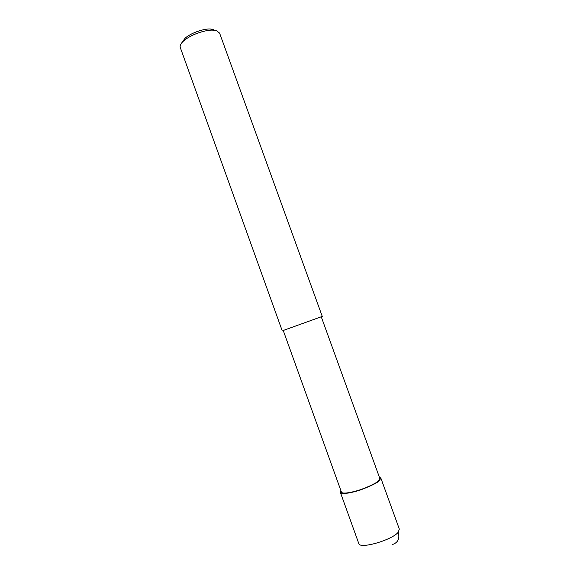 <?xml version="1.0" encoding="UTF-8"?>
<svg xmlns="http://www.w3.org/2000/svg" width="580" height="580" viewBox="0 0 580 580"><rect width="100%" height="100%" fill="white"/><g stroke="black" fill="none" stroke-linecap="round" stroke-linejoin="round"><path stroke-width="0.87" d="M379.378 477.188L380.813 478.007L379.53 480.523C377.464 482.69 371.78 485.576 362.486 489.194C353.336 492.565 341.613 494.863 340.438 492.55L340.96 490.832M321.255 316.781L379.798 478.362L378.573 480.762C376.601 482.814 371.2 485.561 362.377 488.991C353.699 492.188 342.562 494.377 341.446 492.173L283.236 330.469L322.262 316.419L283.243 330.477M322.262 316.419L219.602 33.125L216.572 30.675L212.874 30.16C207.234 29.703 192.741 33.379 184.085 40.527C181.076 43.08 179.785 45.341 180.206 47.314L282.235 330.825M213.592 29.457L210.344 29C205.393 28.601 192.777 31.784 185.216 38.048L181.75 42.855M380.813 478.007L399.33 529.098L398.257 532.201C392.211 540.031 360.013 549.325 358.846 543.685L358.766 543.475M398.257 532.201C399.932 538.617 397.952 542.735 392.312 544.555M212.874 30.16L210.344 29M184.085 40.527L185.216 38.048M358.839 543.678L340.438 492.55"/></g></svg>
